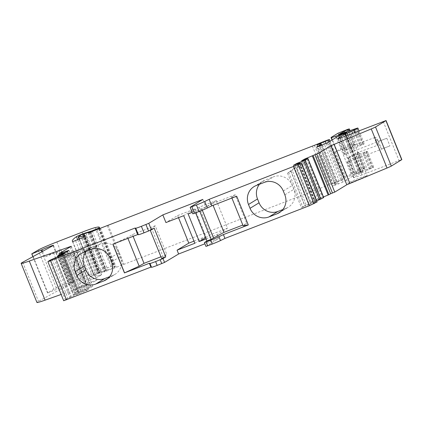 <?xml version="1.0" encoding="UTF-8"?>
<svg xmlns="http://www.w3.org/2000/svg" width="423" height="423" viewBox="0 0 423 423"><rect width="100%" height="100%" fill="white"/><g stroke="black" fill="none" stroke-linecap="round" stroke-linejoin="round"><path stroke-width="0.32" stroke-dasharray="2.12 1.59" d="M347.685 129.369L354.03 145.078L374.255 137.739L377.353 145.401L357.128 152.74L358.752 152.264L358.048 152.677L364.393 168.386L365.097 167.973L353.771 172.335L347.262 176.306A13.24 0.645 158 0 0 346.828 176.677A13.24 0.645 158 0 0 351.592 175.296L362.728 171.304L361.147 172.283L354.178 175.222L343.032 182.022L332.33 186.236L335.973 183.979A33.105 1.607 158 0 0 337.046 183.053A33.105 1.607 158 0 0 334.281 183.487A33.105 1.607 158 0 0 332.98 183.862L336.486 182.287A8.275 0.402 158 0 1 341.075 180.521L345.089 178.622L342.968 179.315A8.275 0.402 158 0 0 339.14 180.801L330.189 184.402A8.275 0.402 158 0 1 328.2 185.189L106.236 271.196L103.947 271.989L104.804 271.27L98.469 273.332L96.18 274.321L94.133 276.002A12.415 0.603 158 0 0 94.028 276.145A12.415 0.603 158 0 0 94.408 276.145L101.462 274.929L98.31 276.854L88.539 280.713A282.839 13.753 158 0 1 88.153 280.306A282.839 13.753 158 0 1 92.272 275.722A5.795 0.28 158 0 1 98.971 272.782L107.928 269.89L114.464 267.167A38.895 1.893 158 0 0 114.85 266.839A78.62 3.823 158 0 0 115.093 266.316A78.62 3.823 158 0 0 110.905 266.702A20.69 1.005 158 0 0 97.872 271.27L72.666 281.036A16.55 0.804 158 0 0 53.98 289.142L47.556 292.943L56.92 289.3L69.832 283.035L73.935 281.575L69.044 284.584A6.62 0.323 158 0 1 68.843 284.7L38.504 301.34A24.825 1.206 158 0 0 36.944 302.466M374.255 137.739L375.878 137.258L378.971 144.92L377.353 145.401M383.233 121.47L399.021 160.555L362.056 174.879L355.711 159.17L389.916 145.914A12.415 0.603 158 0 1 381.435 148.716L378.971 144.92M346.268 135.794L352.613 151.503L386.818 138.247A12.415 0.603 158 0 1 378.336 141.055L375.878 137.258M354.03 145.078L355.653 144.597L353.871 145.533A6.208 0.301 158 0 1 350.641 146.961L345.12 150.16L363.177 144.005A6.62 0.323 158 0 1 364.24 143.762A6.62 0.323 158 0 1 360.724 145.501L351.561 149.657L344.491 153.972A12.479 0.608 158 0 0 344.084 154.321A12.479 0.608 158 0 0 352.613 151.503M355.711 159.17A12.479 0.608 158 0 1 347.183 161.983A12.479 0.608 158 0 1 347.59 161.639L354.654 157.324L361.179 154.416L367.524 170.125L370.167 168.877A6.62 0.323 158 0 0 373.683 167.138A6.62 0.323 158 0 0 372.621 167.376L354.564 173.536L360.084 170.337A6.208 0.301 158 0 0 363.32 168.904L364.393 168.386M371.045 167.72L364.695 152.005L366.276 151.667A6.62 0.323 158 0 1 367.333 151.429A6.62 0.323 158 0 1 363.822 153.163L361.179 154.416M364.695 152.005L348.214 157.821L353.734 154.628L360.084 170.337M363.32 168.904L356.97 153.195A6.208 0.301 158 0 1 353.734 154.628M356.97 153.195L358.048 152.677M327.238 142.937L343.032 182.022M316.732 147.135L332.478 186.115M82.517 237.768L98.31 276.854M60.981 249.861L53.483 252.727L44.88 257.084A6.62 0.323 158 0 1 51.733 254.149A6.62 0.323 158 0 1 56.412 252.594A6.62 0.323 158 0 1 56.196 252.78L60.981 249.861L73.829 281.665M70.033 247.037L85.673 285.742L61.134 294.456M85.673 285.742L86.895 285.472L74.866 292.811L59.49 254.757M62.731 252.357L78.525 291.447L74.866 292.811M67.558 251.341L83.199 290.051L77.599 292.113L78.525 291.447M68.917 250.368L84.711 289.459L83.199 290.051M76.87 251.955L78.974 251.971L92.811 286.223L90.956 286.815L76.87 251.955L74.147 252.251L88.502 287.783L84.711 289.459M74.147 252.251L70.001 253.054L68.262 254.297L75.807 253.477L89.766 288.031L74.913 294.027L73.449 295.085L74.051 294.9L88.254 289.475L86.53 290.717L71.418 296.697L65.29 299.574L63.677 300.753M90.956 286.815L88.502 287.783M78.974 251.971L77.266 253.192L75.807 253.477M92.811 286.223L89.766 288.031M67.178 251.616L68.262 254.297M64.719 253.377L65.803 256.058L73.348 255.238L87.312 289.792M73.348 255.238L74.416 255.222L88.254 289.475M88.238 289.496L74.4 255.243L72.693 256.465L86.53 290.717M72.693 256.465L69.769 257.036L83.854 291.896M69.769 257.036L67.046 257.332L81.401 292.864M67.046 257.332L64.063 257.3L78.773 293.705M61.472 255.212L77.261 294.302M62.979 254.62L64.063 257.3L65.803 256.058M54.065 258.564L69.853 297.649M178.511 217.692L177.644 215.55L165.932 222.567M160.957 256.777L166.821 254.503L161.66 258.516M150.287 230.366L150.043 229.774L154.178 228.171M163.336 257.406L151.725 228.669L150.043 229.774M112.952 244.15L127.545 237.43L132.399 234.601L155.209 225.76L166.821 254.503M155.209 225.76L151.725 228.669M132.399 234.601L133.102 236.341M127.545 237.43L127.92 238.35M231.915 198.049L231.545 197.129L235.188 194.77L246.799 223.508L242.828 225.047M235.188 194.77L212.378 203.606L213.081 205.345M282.86 209.538L286.112 208.275A14.895 14.276 -121.4 0 0 288.301 207.196A14.895 14.276 -121.4 0 0 293.869 189.314L292.319 185.486A14.895 14.276 -121.4 0 0 273.417 176.851L265.274 180.008A14.895 14.276 -121.4 0 0 263.085 181.092A14.895 14.276 -121.4 0 0 259.495 184.259M243.156 225.866L246.799 223.508M231.545 197.129L236.785 196.14L248.28 224.904M301.641 160.761L302.725 163.442L296.988 167.767L310.953 202.326L310.196 202.569L296.354 168.296L302.461 164.536L316.547 199.402L323.458 196.933M302.725 163.442L306.109 161.56L302.461 164.536M299.754 166.419L313.591 200.666L310.271 202.517L296.433 168.269L296.988 167.767M293.472 165.303L294.556 167.984L287.534 173.213L292.208 170.427L306.173 204.981L316.7 200.909M290.723 170.654L305.078 206.186L309.266 204.388L294.556 167.984L297.945 166.102L292.208 170.427M177.644 215.55L194.802 208.904L205.948 236.494L194.85 243.267M193.988 241.131L205.948 236.494M192.793 213.832L195.352 212.219L195.6 212.843M297.083 163.976L297.945 166.102M354.125 144.333A10.342 0.502 158 0 1 343.693 148.933A10.342 0.502 158 0 1 335.28 151.794A10.342 0.502 158 0 1 335.613 151.503A10.342 0.502 158 0 1 346.051 146.903A10.342 0.502 158 0 1 354.463 144.042A10.342 0.502 158 0 1 354.125 144.333M83.86 249.062A10.342 0.502 158 0 1 73.422 253.663A10.342 0.502 158 0 1 65.01 256.523A10.342 0.502 158 0 1 65.348 256.232A10.342 0.502 158 0 1 75.78 251.632A10.342 0.502 158 0 1 84.193 248.772A10.342 0.502 158 0 1 83.86 249.062M206.128 238.9L217.062 234.659L227.548 228.124L216.396 200.534L205.916 207.069L192.206 212.383M205.636 237.678L210.39 234.776L227.548 228.124M188.145 213.959L199.244 207.18L216.396 200.534M199.244 207.18L210.39 234.776M194.802 208.904L183.704 215.677M199.73 211.241L199.482 210.617L195.352 212.219M212.378 203.606L199.482 210.617M362.056 174.879A12.479 0.608 158 0 1 353.533 177.697A12.479 0.608 158 0 1 353.935 177.348L361.004 173.033L367.524 170.125M202.289 210.21L201.893 209.232M399.021 160.555L401.85 159.619M306.701 158.911L322.257 197.414M305.247 159.434L320.819 197.964M304.528 162.977L318.884 198.503M313.591 200.666L316.547 199.402M310.953 202.326L323.722 197.589M287.534 173.213L301.372 207.466L306.173 204.981M288.65 172.219L302.736 207.08L305.078 206.186M301.372 207.466L302.736 207.08M309.266 204.388L315.336 202.178L313.808 203.114L317.113 201.94M294.916 164.753L310.704 203.838M298.019 164.029L313.808 203.114M205.953 246.408L218.612 238.493L204.901 243.807M202.818 199.407L205.916 207.069M217.062 234.659L218.612 238.493M78.044 287.656A10.342 0.502 158 0 1 88.476 283.056A10.342 0.502 158 0 1 96.888 280.195A10.342 0.502 158 0 1 96.555 280.486A10.342 0.502 158 0 1 86.118 285.086A10.342 0.502 158 0 1 77.705 287.947A10.342 0.502 158 0 1 78.044 287.656M366.82 175.757A10.342 0.502 158 0 1 356.388 180.357A10.342 0.502 158 0 1 347.976 183.217A10.342 0.502 158 0 1 348.309 182.926A10.342 0.502 158 0 1 358.746 178.326A10.342 0.502 158 0 1 367.159 175.466A10.342 0.502 158 0 1 366.82 175.757M110.022 258.136L119.053 252.626L120.603 256.46A14.895 14.276 -121.4 0 1 115.035 274.337L106.004 279.852M109.594 276.679L112.846 275.415A14.895 14.276 -121.4 0 0 115.035 274.337M119.053 252.626A14.895 14.276 -121.4 0 0 100.151 243.997L92.008 247.148A14.895 14.276 -121.4 0 0 89.819 248.232A14.895 14.276 -121.4 0 0 86.229 251.405M378.336 141.055L381.435 148.716M386.818 138.247L389.916 145.914M338.273 138.58L344.491 153.972M345.998 135.894L351.561 149.657M347.886 135.164L353.39 148.79M352.655 133.319L358.08 146.749M354.532 132.589L359.904 145.887M355.373 132.262L360.724 145.501M356.827 128.291L363.177 144.005M356.631 128.349L362.96 144.021M355.251 128.629L361.602 144.343M340.256 134.017L346.606 149.726M338.945 134.435L345.253 150.043M343.344 132.907L349.276 147.585M344.756 132.399L350.641 146.961M348.087 131.204L353.871 145.533M349.208 130.802L354.95 145.01M343.894 130.744L359.687 169.829M357.128 152.74L363.479 168.454M337.977 133.245L353.771 172.335M331.468 137.221L347.262 176.306M336.285 137.417L351.592 175.296M344.343 133.679L359.941 172.293M344.994 133.382L360.613 172.045M345.66 133.012L361.316 171.77M346.871 132.272L362.664 171.363M345.358 133.197L361.147 172.283M343.122 134.176L358.91 173.266M340.621 135.154L356.415 174.239M338.384 136.132L354.178 175.222M322.511 144.994L338.305 184.084M319.365 146.215L335.159 185.306M320.534 145.766L335.973 183.979M317.187 144.777L332.98 183.862M318.942 144.275L334.609 183.048M320.972 143.878L336.486 182.287M326.117 143.497L341.075 180.521M328.935 141.901L344.036 179.267M329.993 141.256L345.089 178.622M328.412 139.77L344.206 178.855M327.18 140.225L342.968 179.315M323.346 141.71L339.14 180.801M314.395 145.316L330.189 184.402M312.412 146.099L328.2 185.189M108.182 225.237L123.976 264.327M107.262 225.591L123.051 264.676M100.447 228.108L116.24 267.199M98.533 228.854L114.326 267.939M90.443 232.111L106.236 271.196M88.259 232.899L104.026 271.92M89.586 232.444L105.237 271.18M89.01 232.185L104.804 271.27M84.193 233.871L99.987 272.957M83.675 234.03L99.447 273.068M83.791 234.004L99.548 273.004M82.675 234.247L98.469 273.332M82.316 234.39L98.104 273.475M80.391 235.236L96.18 274.321M78.34 236.917L94.133 276.002M79.466 239.159L94.408 276.145M85.716 235.817L101.472 274.813M85.668 235.844L101.462 274.929M77.79 239.825L93.583 278.916M75.569 240.687L91.363 279.777M72.745 241.628L88.539 280.713M77.774 239.836L92.272 275.722M83.31 234.009L98.971 272.782M83.743 233.877L99.4 272.618M85.874 233.279L101.462 271.862M90.39 231.349L106.136 270.334M90.596 231.222L106.39 270.308M90.295 231.407L106.088 270.493M92.357 231.339L107.928 269.89M96.989 229.472L112.56 268.023M98.919 228.695L114.464 267.167M99.368 228.52L114.85 266.839M95.117 227.616L110.905 266.702M82.078 232.185L97.872 271.27M56.872 241.951L72.666 281.036M38.192 250.056L53.98 289.142M31.989 253.673L47.783 292.764M41.771 251.801L56.92 289.3M42.57 251.362L44.88 257.084M53.483 252.727L66.332 284.531M53.055 245.615L68.843 284.7M56.196 252.78L69.044 284.584M22.71 262.255L38.504 301.34M71.101 246.387L86.895 285.472M61.219 254.033L76.637 292.187M62.091 253.678L77.61 292.097M62.467 253.525L78.006 291.986M77.266 253.192L91.104 287.444M66.263 251.976L82.057 291.061M65.063 252.457L80.856 291.542M60.098 254.498L75.891 293.583M59.12 254.942L74.913 294.027M57.671 255.978L73.465 295.069M58.511 256.428L74.051 294.9M62.874 254.662L78.467 293.255M63.899 253.964L79.598 292.822M55.625 257.612L71.418 296.697M54.974 257.914L70.768 296.999M52.177 259.304L67.966 298.389M49.502 260.489L65.29 299.574M47.947 261.599L63.741 300.684M284.838 194.829L293.869 189.314M283.288 190.995L292.319 185.486M281.226 211.257L286.112 208.275M58.823 250.516L71.677 282.321M190.234 207.254L192.862 213.768M264.386 182.366L273.417 176.851M256.243 185.523L265.274 180.008M352.375 155.252L358.72 170.961M354.696 173.419L348.351 157.705M349.699 157.393L356.05 173.102M366.059 151.683L372.404 167.397M366.276 151.667L372.621 167.376M363.822 153.163L370.167 168.877M362.997 153.549L369.348 169.263M362.834 172.161L356.489 156.452M354.654 157.324L361.004 173.033M353.935 177.348L347.59 161.639M302.508 160.428L318.302 199.513M303.555 160.042L319.349 199.127M307.495 158.63L323.283 197.715M299.151 163.236L314.696 201.713M297.961 163.659L313.522 202.173M290.855 171.368L304.692 205.615M299.547 163.093L315.336 202.178M299.896 163.31L315.584 202.131M299.817 163.341L315.611 202.427M204.473 242.511L206.022 246.345M56.983 251.23L69.832 283.035M111.566 261.969L120.603 256.46M112.846 275.415L107.96 278.397M92.008 247.148L82.971 252.663M100.151 243.997L91.119 249.507M337.739 138.612L344.084 154.321M359.021 130.85L364.24 143.762M356.563 128.354L362.913 144.063M356.785 128.306L363.087 143.91M338.77 134.445L345.12 150.16M349.969 130.527L355.653 144.597M332.018 140.018L346.828 176.677M346.939 132.219L362.728 171.304M316.536 147.151L332.33 186.236M321.787 145.279L337.046 183.053M316.933 144.83L332.727 183.915M330.062 141.213L345.157 178.564M88.153 232.904L103.947 271.989M89.65 232.423L105.29 271.138M83.585 234.035L99.379 273.126M83.854 233.982L99.601 272.957M79.138 239.291L94.028 276.145M85.806 235.727L101.594 274.813M72.359 241.221L88.153 280.306M90.649 231.175L106.443 270.26M90.48 232.095L106.02 270.551M99.759 228.367L115.093 266.316M32.899 256.666L47.556 292.943M53.467 245.314L56.412 252.594M71.238 246.271L87.027 285.356M62.075 253.684L77.599 292.113M57.925 256.671L73.449 295.085M61.086 249.766L73.935 281.575M254.054 186.601L263.085 181.092M279.27 212.706L288.301 207.196M358.752 152.264L365.097 167.973M348.214 157.821L354.564 173.536M366.181 151.571L372.531 167.286M366.006 151.725L372.356 167.439M367.333 151.429L373.683 167.138M347.183 161.983L353.533 177.697M299.949 163.289L315.632 202.094M84.193 248.772L96.888 280.195M65.01 256.523L77.705 287.947M335.28 151.794L347.976 183.217M354.463 144.042L367.159 175.466M89.819 248.232L80.788 253.742"/><path stroke-width="0.63" d="M204.901 243.807L178.628 253.99L164.558 262.408L163.008 258.58L165.79 256.914L154.178 228.171L151.397 229.837L148.769 223.323L162.834 214.9L202.818 199.407L190.16 207.318L196.431 204.986A8.275 0.402 158 0 0 204.716 201.48L209.152 199.333L298.157 164.642L301.324 162.855L298.019 164.029L299.838 163.008L293.472 165.303L296.861 163.421L305.041 160.127L307.933 158.503L301.641 160.761L305.025 158.879L318.974 153.015L331.003 145.671L371.251 128.936A5.795 0.28 158 0 0 375.524 126.995L386.056 120.534L346.268 135.794A12.479 0.608 158 0 1 337.739 138.612A12.479 0.608 158 0 1 338.146 138.263L345.21 133.948L351.735 131.04L352.655 133.319M316.732 147.135L327.238 142.937L338.384 136.132L345.358 133.197L346.939 132.219L335.799 136.206A13.24 0.645 158 0 1 331.04 137.591A13.24 0.645 158 0 1 331.468 137.221L337.977 133.245L347.685 129.369L349.308 128.888L347.526 129.819A6.208 0.301 158 0 1 344.29 131.252L338.77 134.445L356.827 128.291A6.62 0.323 158 0 1 357.89 128.053A6.62 0.323 158 0 1 354.374 129.787L351.735 131.04M316.69 147.024L320.185 144.893L320.534 145.766M148.769 223.323L141.377 226.321A8.275 0.402 158 0 1 135.746 228.203L135.106 228.029L47.884 261.668L49.502 260.489L54.974 257.914L62.979 254.62L64.719 253.377L57.671 255.978L59.12 254.942L67.178 251.616L68.917 250.368L59.077 253.726L71.238 246.271L29.293 261.065A24.825 1.206 158 0 1 21.15 263.381A24.825 1.206 158 0 1 22.71 262.255L53.055 245.615A6.62 0.323 158 0 0 53.256 245.499A6.62 0.323 158 0 0 53.467 245.314A6.62 0.323 158 0 0 48.788 246.868A6.62 0.323 158 0 0 41.94 249.803L31.762 253.858L38.192 250.056A16.55 0.804 158 0 1 56.872 241.951L82.078 232.185A20.69 1.005 158 0 1 95.117 227.616A78.62 3.823 158 0 1 99.299 227.225A78.62 3.823 158 0 1 99.056 227.754A38.895 1.893 158 0 1 98.67 228.082L92.14 230.799L83.183 233.697A5.795 0.28 158 0 0 76.484 236.631A282.839 13.753 158 0 0 72.359 241.221A282.839 13.753 158 0 0 72.745 241.628L82.517 237.768L85.668 235.844L78.615 237.06A12.415 0.603 158 0 1 78.239 237.054A12.415 0.603 158 0 1 78.34 236.917L80.391 235.236L82.675 234.247L89.496 232.047L88.153 232.904L90.443 232.111L312.412 146.099A8.275 0.402 158 0 0 314.395 145.316L323.346 141.71A8.275 0.402 158 0 1 327.18 140.225L329.295 139.537L325.282 141.43A8.275 0.402 158 0 0 320.697 143.201L317.187 144.777A33.105 1.607 158 0 1 318.487 144.396A33.105 1.607 158 0 1 321.258 143.968A33.105 1.607 158 0 1 320.185 144.893M61.134 294.456L45.087 300.15A24.825 1.206 158 0 1 36.944 302.466L21.15 263.381M59.077 253.726L59.49 254.757M67.41 250.966L67.558 251.341M178.628 253.99L177.078 250.157L188.795 243.14L178.511 217.692M177.078 250.157L194.85 243.267L183.704 215.677L165.932 222.567L162.834 214.9M164.558 262.408L157.171 265.406A8.275 0.402 158 0 1 151.54 267.294L150.9 267.114L63.677 300.753L47.884 261.668M163.008 258.58L155.622 261.573A8.275 0.402 158 0 1 149.991 263.46L151.54 267.294M112.952 244.15L124.552 272.872L139.156 266.167L144.01 263.339L160.957 256.777M124.552 272.872L149.351 263.286L149.991 263.46M150.287 230.366L161.66 258.516L165.79 256.914M133.102 236.341L144.01 263.339M127.92 238.35L139.156 266.167M135.106 228.029L137.739 234.543L112.841 244.193L124.457 272.93M151.397 229.837L144.01 232.835A8.275 0.402 158 0 1 138.379 234.717L137.739 234.543M213.081 205.345L223.989 232.349L211.093 239.36L206.963 240.962L204.404 242.575L210.67 240.243A8.275 0.402 -22 0 0 218.955 236.737L223.397 234.591L224.946 238.424L309.34 205.721L317.113 201.94L301.324 162.855M242.828 225.047L223.989 232.349M259.495 184.259A14.895 14.276 -121.4 0 0 257.517 198.969L259.066 202.802A14.895 14.276 -121.4 0 0 277.969 211.431L282.86 209.538M248.28 224.904L243.156 225.866L231.915 198.049M204.716 201.48L207.344 207.994L211.786 205.853L236.684 196.203L248.296 224.941L223.397 234.591M250.035 208.312A14.895 14.276 58.6 0 0 268.938 216.946L277.081 213.789A14.895 14.276 58.6 0 0 279.27 212.706A14.895 14.276 58.6 0 0 284.838 194.829L283.288 190.995A14.895 14.276 58.6 0 0 264.386 182.366L256.243 185.523A14.895 14.276 58.6 0 0 254.054 186.601A14.895 14.276 58.6 0 0 248.486 204.483L250.035 208.312L259.066 202.802M188.795 243.14L193.988 241.131M191.857 206.757L194.49 213.271L192.793 213.832L190.16 207.318M194.49 213.271L199.059 211.5A8.275 0.402 158 0 0 207.344 207.994M209.152 199.333L211.786 205.853M296.861 163.421L297.083 163.976M206.128 238.9L199.291 241.549L205.636 237.678M192.206 212.383L188.145 213.959L199.291 241.549M195.6 212.843L206.963 240.962M211.093 239.36L199.73 211.241M213.504 237.969L202.289 210.21M386.056 120.534L401.85 159.619L391.317 166.086A5.795 0.28 158 0 1 387.045 168.026L346.797 184.761L334.767 192.1L330.675 193.734L314.881 154.649M318.974 153.015L334.767 192.1M313.11 155.638L328.904 194.723L330.675 193.734M328.904 194.723L323.458 196.933M306.464 158.329L306.701 158.911M305.025 158.879L305.247 159.434M307.933 158.503L323.722 197.589L316.7 200.909M218.955 236.737L220.505 240.565L224.946 238.424M220.505 240.565A8.275 0.402 158 0 1 212.219 244.071L205.953 246.408L204.404 242.575M149.351 263.286L150.9 267.114M85.8 269.943L76.769 275.458A14.895 14.276 -121.4 0 0 95.667 284.087L103.815 280.93A14.895 14.276 -121.4 0 0 106.004 279.852A14.895 14.276 -121.4 0 0 111.566 261.969L110.022 258.136A14.895 14.276 -121.4 0 0 91.119 249.507L82.971 252.663A14.895 14.276 -121.4 0 0 80.788 253.742A14.895 14.276 -121.4 0 0 75.22 271.624L84.251 266.109L85.8 269.943A14.895 14.276 -121.4 0 0 104.703 278.572L95.667 284.087M76.769 275.458L75.22 271.624M109.594 276.679L104.703 278.572M86.229 251.405A14.895 14.276 -121.4 0 0 84.251 266.109M338.146 138.263L338.273 138.58M345.21 133.948L345.998 135.894M347.045 133.076L347.886 135.164M353.554 130.173L354.532 132.589M354.374 129.787L355.373 132.262M342.926 131.876L343.344 132.907M344.29 131.252L344.756 132.399M347.526 129.819L348.087 131.204M348.605 129.301L349.208 130.802M335.799 136.206L336.285 137.417M344.153 133.208L344.343 133.679M344.819 132.954L344.994 133.382M345.522 132.685L345.66 133.012M318.815 143.963L318.942 144.275M320.697 143.201L320.972 143.878M325.282 141.43L326.117 143.497M328.243 140.182L328.935 141.901M329.295 139.537L329.993 141.256M89.443 232.095L89.586 232.444M78.615 237.06L79.466 239.159M76.484 236.631L77.774 239.836M83.183 233.697L83.31 234.009M83.606 233.533L83.743 233.877M85.673 232.777L85.874 233.279M92.14 230.799L92.357 231.339M96.772 228.933L96.989 229.472M98.67 228.082L98.919 228.695M99.056 227.754L99.368 228.52M41.131 250.21L41.771 251.801M41.94 249.803L42.57 251.362M29.293 261.065L45.087 300.15M69.88 246.657L70.033 247.037M60.843 253.102L61.219 254.033M61.827 253.028L62.091 253.678M62.213 252.901L62.467 253.525M58.258 255.815L58.511 256.428M62.673 254.165L62.874 254.662M160.195 259.801L161.739 263.635M155.622 261.573L157.171 265.406M141.377 226.321L144.01 232.835M135.746 228.203L138.379 234.717M148.579 231.064L145.951 224.55M248.486 204.483L257.517 198.969M268.938 216.946L277.969 211.431M277.081 213.789L281.226 211.257M196.431 204.986L199.059 211.5M385.924 120.65L401.718 159.735M375.524 126.995L391.317 166.086M371.251 128.936L387.045 168.026M334.054 144.285L349.847 183.376M331.003 145.671L346.797 184.761M316.684 153.961L332.473 193.047M312.359 155.965L328.153 195.051M307.859 158.556L323.653 197.641M305.041 160.127L320.83 199.212M303.915 160.618L319.709 199.709M298.908 162.628L299.151 163.236M297.729 163.088L297.961 163.659M299.791 163.045L299.896 163.31M301.181 162.961L316.975 202.046M298.157 164.642L313.951 203.727M293.551 166.63L309.34 205.721M210.67 240.243L212.219 244.071M206.101 242.014L207.651 245.848M50.712 260.732L66.506 299.817M107.96 278.397L103.815 280.93M357.89 128.053L359.021 130.85M349.308 128.888L349.969 130.527M331.04 137.591L332.018 140.018M321.258 143.968L321.787 145.279M329.364 139.479L330.062 141.213M89.496 232.047L89.65 232.423M78.239 237.054L79.138 239.291M90.226 231.466L90.48 232.095M99.299 227.225L99.759 228.367M31.762 253.858L32.899 256.666M61.806 253.023L62.075 253.684M57.655 256L57.925 256.671M299.838 163.008L299.949 163.289"/></g></svg>
